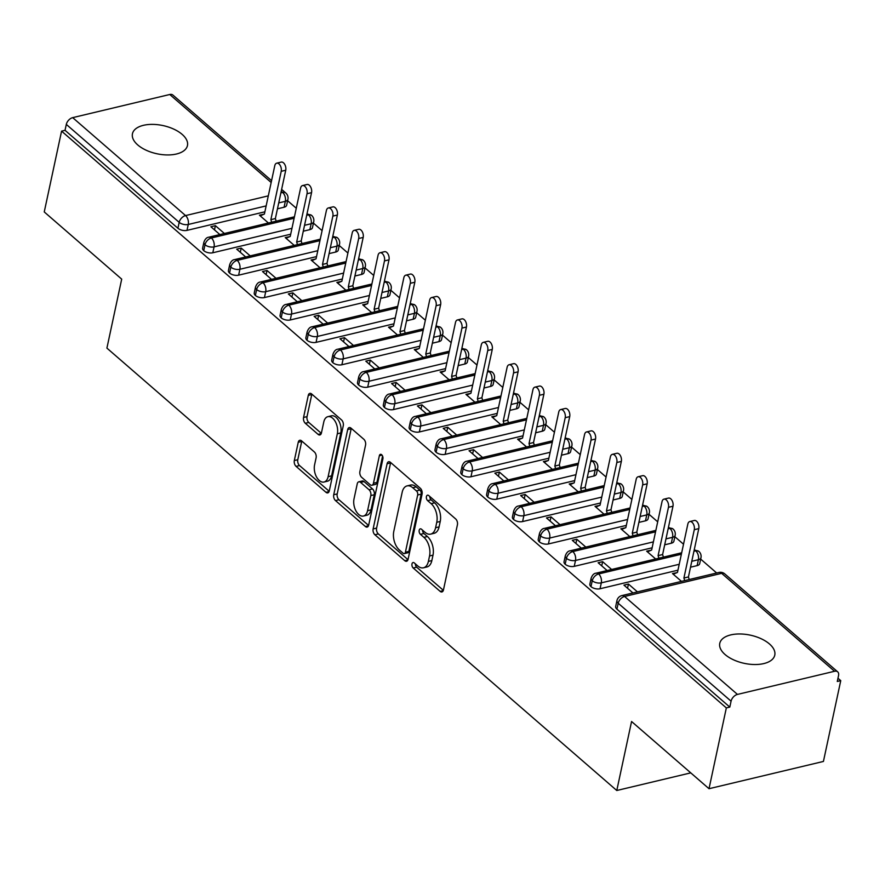 <?xml version="1.0" encoding="UTF-8"?>
<svg xmlns="http://www.w3.org/2000/svg" width="885" height="885" viewBox="0 0 885 885"><rect width="100%" height="100%" fill="white"/><g stroke="black" fill="none" stroke-linecap="round" stroke-linejoin="round"><path stroke-width="1.33" d="M411.99 563.933A3.02 1.77 -103.4 0 0 413.218 568.004L440.144 591.368A4.314 2.522 -103.4 0 0 441.914 591.943A4.314 2.522 -103.4 0 0 443.451 589.941L457.423 524.761A4.314 2.522 -103.4 0 0 455.664 518.942L428.738 495.578A3.02 1.77 -103.4 0 0 427.499 495.18A3.02 1.77 -103.4 0 0 426.426 496.573A3.02 1.77 -103.4 0 0 427.654 500.656L431.139 503.676A13.806 8.076 -103.4 0 1 436.759 522.294L435.597 527.726A13.806 8.076 -103.4 0 1 430.685 534.12A13.806 8.076 -103.4 0 1 425.01 532.283L421.526 529.263A3.02 1.77 -103.4 0 0 420.275 528.854A3.02 1.77 -103.4 0 0 419.202 530.259A3.02 1.77 -103.4 0 0 420.43 534.33L423.915 537.35A13.806 8.076 -103.4 0 1 429.546 555.979L428.384 561.411A13.806 8.076 -103.4 0 1 423.472 567.794A13.806 8.076 -103.4 0 1 417.786 565.957L414.302 562.937A3.02 1.77 -103.4 0 0 413.063 562.539A3.02 1.77 -103.4 0 0 411.99 563.933M415.375 563.867A3.02 1.77 -103.4 0 0 416.68 567.185L443.352 590.317M429.811 496.507A3.02 1.77 -103.4 0 0 431.117 499.826L434.601 502.846L431.139 503.676M422.587 530.181A3.02 1.77 -103.4 0 0 423.904 533.5L427.389 536.52L423.915 537.35M182.144 134.376A28.121 14.414 -167.9 0 1 187.454 145.56A28.121 14.414 -167.9 0 1 167.21 154.941A28.121 14.414 -167.9 0 1 137.761 144.952A28.121 14.414 -167.9 0 1 132.451 133.768A28.121 14.414 -167.9 0 1 152.696 124.387A28.121 14.414 -167.9 0 1 182.144 134.376M769.463 643.959A28.121 14.414 -167.9 0 1 774.773 655.143A28.121 14.414 -167.9 0 1 754.529 664.524A28.121 14.414 -167.9 0 1 725.081 654.535A28.121 14.414 -167.9 0 1 719.77 643.351A28.121 14.414 -167.9 0 1 740.015 633.97A28.121 14.414 -167.9 0 1 769.463 643.959M301.553 440.841A4.314 2.522 -103.4 0 0 299.772 440.276A4.314 2.522 -103.4 0 0 298.245 442.268L294.318 460.554A4.314 2.522 -103.4 0 0 296.077 466.373L325.979 492.314A4.314 2.522 -103.4 0 0 327.76 492.89A4.314 2.522 -103.4 0 0 329.286 490.898L343.269 425.718A4.314 2.522 -103.4 0 0 341.51 419.899L311.608 393.947A4.314 2.522 -103.4 0 0 309.827 393.371A4.314 2.522 -103.4 0 0 308.29 395.374L303.555 417.466A4.314 2.522 -103.4 0 0 305.314 423.284L318.113 434.391A4.314 2.522 -103.4 0 0 319.894 434.955A4.314 2.522 -103.4 0 0 321.421 432.964L323.777 422.012A11.538 6.748 -103.4 0 1 327.881 416.669A11.538 6.748 -103.4 0 1 335.338 421.658A11.538 6.748 -103.4 0 1 337.329 433.772L328.125 476.683A11.538 6.748 -103.4 0 1 324.032 482.026A11.538 6.748 -103.4 0 1 316.565 477.026A11.538 6.748 -103.4 0 1 314.573 464.924L316.111 457.766A4.314 2.522 -103.4 0 0 314.352 451.947L301.553 440.841M834.533 671.272L721.651 573.336L624.578 596.468L737.459 694.415L834.533 671.272A6.593 4.148 130.9 0 1 837.664 671.826A6.593 4.148 130.9 0 1 838.549 675.565L837.287 681.472L840.75 680.642L823.426 761.443L709.018 788.712L726.342 707.911L729.804 707.082L731.076 701.186L618.195 603.238L616.922 609.145L729.804 707.082M709.018 788.712L631.569 721.507L616.779 790.504L106.908 348.115L121.699 279.129L44.25 211.935L61.574 131.135L726.342 707.911M373.127 528.931A4.314 2.522 -103.4 0 0 374.886 534.75L404.788 560.692A4.314 2.522 -103.4 0 0 406.569 561.267A4.314 2.522 -103.4 0 0 408.096 559.276L422.079 494.095A4.314 2.522 -103.4 0 0 420.32 488.266L390.418 462.324A4.314 2.522 -103.4 0 0 388.637 461.749A4.314 2.522 -103.4 0 0 387.099 463.751L373.127 528.931L376.601 528.102A4.314 2.522 -103.4 0 0 378.36 533.932L407.996 559.652M365.383 526.509L335.481 500.567A4.314 2.522 -103.4 0 1 333.722 494.748L347.694 429.557A4.314 2.522 -103.4 0 1 349.232 427.566A4.314 2.522 -103.4 0 1 351.013 428.141L363.801 439.237A4.314 2.522 -103.4 0 1 365.56 445.066L359.896 471.495A4.314 2.522 -103.4 0 0 361.655 477.314L370.14 484.681A4.314 2.522 -103.4 0 0 371.921 485.257A4.314 2.522 -103.4 0 0 373.459 483.254L379.355 455.742A3.02 1.77 -103.4 0 1 380.428 454.337A3.02 1.77 -103.4 0 1 382.375 455.642A3.02 1.77 -103.4 0 1 382.906 458.817L368.691 525.082A4.314 2.522 -103.4 0 1 367.164 527.084A4.314 2.522 -103.4 0 1 365.383 526.509L368.492 525.767M616.779 790.504L690.765 772.87M737.459 694.415A6.593 4.148 130.9 0 0 731.076 701.186M61.574 131.135L65.036 130.316L66.309 124.409A6.593 4.148 -49.1 0 1 72.692 117.639L169.765 94.496A6.593 4.148 -49.1 0 1 172.896 95.06L271.562 180.662M287.614 200.729L296.276 208.24M313.434 223.12L322.085 230.631M339.243 245.521L347.905 253.033M365.062 267.923L373.724 275.434M390.882 290.324L399.533 297.836M416.691 312.726L425.353 320.237M442.511 335.116L451.173 342.628M468.331 357.518L476.982 365.029M494.14 379.919L502.802 387.431M519.96 402.321L528.622 409.832M545.779 424.712L554.43 432.223M571.588 447.113L580.25 454.624M597.408 469.515L606.07 477.026M623.228 491.916L631.879 499.428M649.037 514.307L657.699 521.818M674.857 536.708L683.519 544.22M700.677 559.11L716.673 572.993M837.973 678.242L840.75 680.642M681.483 581.379L672.478 573.568L676.948 572.65M637.454 591.877L628.45 584.056L627.542 588.26M628.45 584.056L623.936 585.129L632.952 592.95M65.036 130.316L177.918 228.253L179.179 222.345L66.309 124.409M266.153 205.906L188.262 224.469L186.989 230.377L264.892 211.814M277.459 208.816L284.074 207.234L285.335 201.338L278.731 202.908M186.989 230.377A6.593 3.374 -167.9 0 1 177.918 228.253M616.922 609.145A6.593 3.374 -167.9 0 1 615.683 606.524L616.945 600.627A6.593 3.374 -167.9 0 0 618.195 603.238A6.593 4.148 130.9 0 1 624.578 596.468A6.593 3.861 -103.4 0 0 621.867 595.594A6.593 6.593 0 0 0 616.945 600.627M280.877 192.864L282.647 192.443A6.593 3.861 -103.4 0 1 285.335 201.338A6.593 3.374 12.1 0 0 287.902 199.357L286.64 205.254A6.593 3.374 -167.9 0 1 284.074 207.234M291.973 228.308L214.07 246.871L212.809 252.767A6.593 3.374 -167.9 0 1 203.738 250.654A6.593 3.374 -167.9 0 1 202.621 248.143L203.882 242.236A6.593 3.374 -167.9 0 0 204.999 244.747A6.593 4.148 -49.1 0 1 211.393 237.976L294.119 218.252M306.697 215.265L308.467 214.834A6.593 3.861 -103.4 0 1 311.155 223.728A6.593 3.374 12.1 0 0 313.721 221.759L312.46 227.655A6.593 3.374 -167.9 0 1 309.883 229.635L311.155 223.728L304.54 225.31M212.809 252.767L290.7 234.204M303.278 231.206L309.883 229.635M264.04 214.203L259.416 215.177L268.42 222.998M224.392 233.485L215.387 225.675L210.884 226.748L219.889 234.569M317.781 250.698L239.89 269.272L238.629 275.169A6.593 3.374 -167.9 0 1 229.547 273.045A6.593 3.374 -167.9 0 1 228.43 270.544L229.702 264.637A6.593 3.374 -167.9 0 0 230.819 267.148A6.593 4.148 -49.1 0 1 237.202 260.378L319.939 240.654M332.517 237.656L334.276 237.235A6.593 3.861 -103.4 0 1 336.964 246.13A6.593 3.374 12.1 0 0 339.541 244.149L338.269 250.057A6.593 3.374 -167.9 0 1 335.703 252.037L336.964 246.13L330.359 247.711M238.629 275.169L316.52 256.606M329.098 253.608L335.703 252.037M289.849 236.605L285.235 237.578L294.24 245.399M250.212 255.887L241.207 248.077L236.693 249.15L245.698 256.96M343.601 273.1L265.71 291.663L264.438 297.57A6.593 3.374 -167.9 0 1 255.367 295.446A6.593 3.374 -167.9 0 1 254.249 292.935L255.511 287.039A6.593 3.374 -167.9 0 0 256.639 289.55A6.593 4.148 -49.1 0 1 263.022 282.769L345.758 263.055M358.325 260.057L360.095 259.637A6.593 3.861 -103.4 0 1 362.784 268.531A6.593 3.374 12.1 0 0 365.35 266.551L364.089 272.458A6.593 3.374 -167.9 0 1 361.522 274.438L362.784 268.531L356.179 270.102M264.438 297.57L342.34 279.007M354.907 276.009L361.522 274.438M315.668 258.995L311.055 259.98L320.06 267.79M276.031 278.288L267.016 270.478L262.513 271.551L271.518 279.361M369.421 295.502L291.519 314.064L290.258 319.972A6.593 3.374 -167.9 0 1 281.187 317.848A6.593 3.374 -167.9 0 1 280.069 315.337L281.33 309.44A6.593 3.374 -167.9 0 0 282.448 311.94A6.593 4.148 -49.1 0 1 288.842 305.17L371.567 285.457M384.145 282.459L385.915 282.038A6.593 3.861 -103.4 0 1 388.603 290.933A6.593 3.374 12.1 0 0 391.17 288.952L389.909 294.86A6.593 3.374 -167.9 0 1 387.331 296.829L388.603 290.933L381.988 292.504M290.258 319.972L368.149 301.409M380.727 298.411L387.331 296.829M341.488 281.397L336.864 282.381L345.869 290.191M301.84 300.69L292.835 292.869L288.333 293.942L297.338 301.763M395.23 317.903L317.339 336.466L316.078 342.362A6.593 3.374 -167.9 0 1 306.995 340.249A6.593 3.374 -167.9 0 1 305.878 337.738L307.15 331.831A6.593 3.374 -167.9 0 0 308.268 334.342A6.593 4.148 -49.1 0 1 314.651 327.572L397.387 307.858M409.965 304.86L411.724 304.44A6.593 3.861 -103.4 0 1 414.412 313.334A6.593 3.374 12.1 0 0 416.99 311.354L415.718 317.25A6.593 3.374 -167.9 0 1 413.151 319.231L414.412 313.334L407.808 314.905M316.078 342.362L393.969 323.799M406.547 320.801L413.151 319.231M367.297 303.798L362.684 304.783L371.689 312.593M327.66 323.091L318.655 315.27L314.142 316.343L323.147 324.164M421.05 340.305L343.159 358.867L341.887 364.764A6.593 3.374 -167.9 0 1 332.815 362.651A6.593 3.374 -167.9 0 1 331.698 360.14L332.959 354.232A6.593 3.374 -167.9 0 0 334.087 356.743A6.593 4.148 -49.1 0 1 340.471 349.973L423.207 330.249M435.774 327.251L437.544 326.83A6.593 3.861 -103.4 0 1 440.232 335.725A6.593 3.374 12.1 0 0 442.799 333.745L441.538 339.652A6.593 3.374 -167.9 0 1 438.971 341.632L440.232 335.725L433.628 337.307M341.887 364.764L419.789 346.201M432.356 343.203L438.971 341.632M393.117 326.2L388.504 327.173L397.509 334.995M353.48 345.482L344.464 337.672L339.962 338.745L348.967 346.555M446.87 362.695L368.968 381.258L367.706 387.165A6.593 3.374 -167.9 0 1 358.635 385.041A6.593 3.374 -167.9 0 1 357.518 382.541L358.779 376.634A6.593 3.374 -167.9 0 0 359.896 379.145A6.593 4.148 -49.1 0 1 366.29 372.364L449.016 352.65M461.594 349.652L463.364 349.232A6.593 3.861 -103.4 0 1 466.052 358.126A6.593 3.374 12.1 0 0 468.619 356.146L467.357 362.053A6.593 3.374 -167.9 0 1 464.78 364.034L466.052 358.126L459.437 359.697M367.706 387.165L445.597 368.602M458.176 365.605L464.78 364.034M418.937 348.601L414.313 349.575L423.318 357.385M379.289 367.883L370.284 360.073L365.782 361.146L374.786 368.956M472.678 385.097L394.787 403.66L393.526 409.567A6.593 3.374 -167.9 0 1 384.444 407.443A6.593 3.374 -167.9 0 1 383.327 404.932L384.599 399.035A6.593 3.374 -167.9 0 0 385.716 401.536A6.593 4.148 -49.1 0 1 392.099 394.765L474.836 375.052M487.414 372.054L489.173 371.634A6.593 3.861 -103.4 0 1 491.861 380.528A6.593 3.374 12.1 0 0 494.438 378.548L493.166 384.455A6.593 3.374 -167.9 0 1 490.6 386.424L491.861 380.528L485.257 382.099M393.526 409.567L471.417 391.004M483.995 388.006L490.6 386.424M444.746 370.992L440.133 371.977L449.137 379.787M405.109 390.285L396.104 382.464L391.59 383.537L400.595 391.358M498.498 407.498L420.607 426.061L419.335 431.969A6.593 3.374 -167.9 0 1 410.264 429.844A6.593 3.374 -167.9 0 1 409.147 427.333L410.408 421.426A6.593 3.374 -167.9 0 0 411.536 423.937A6.593 4.148 -49.1 0 1 417.919 417.167L500.656 397.453M513.223 394.456L514.993 394.035A6.593 3.861 -103.4 0 1 517.681 402.929A6.593 3.374 12.1 0 0 520.258 400.949L518.986 406.846A6.593 3.374 -167.9 0 1 516.42 408.826L517.681 402.929L511.076 404.5M419.335 431.969L497.237 413.395M509.804 410.408L516.42 408.826M470.566 393.394L465.952 394.378L474.957 402.188M430.929 412.687L421.913 404.865L417.41 405.938L426.415 413.76M524.318 429.9L446.416 448.463L445.155 454.359A6.593 3.374 -167.9 0 1 436.084 452.246A6.593 3.374 -167.9 0 1 434.966 449.735L436.228 443.827A6.593 3.374 -167.9 0 0 437.345 446.339A6.593 4.148 -49.1 0 1 443.739 439.568L526.464 419.844M539.042 416.846L540.812 416.426A6.593 3.861 -103.4 0 1 543.501 425.32A6.593 3.374 12.1 0 0 546.067 423.351L544.806 429.247A6.593 3.374 -167.9 0 1 542.228 431.227L543.501 425.32L536.885 426.902M445.155 454.359L523.046 435.796M535.624 432.798L542.228 431.227M496.385 415.795L491.761 416.769L500.766 424.59M456.737 435.077L447.733 427.267L443.23 428.34L452.235 436.15M550.127 452.29L472.236 470.853L470.975 476.761A6.593 3.374 -167.9 0 1 461.893 474.637A6.593 3.374 -167.9 0 1 460.775 472.136L462.047 466.229A6.593 3.374 -167.9 0 0 463.165 468.74A6.593 4.148 -49.1 0 1 469.548 461.97L552.284 442.246M564.862 439.248L566.621 438.827A6.593 3.861 -103.4 0 1 569.309 447.721A6.593 3.374 12.1 0 0 571.887 445.741L570.615 451.649A6.593 3.374 -167.9 0 1 568.048 453.629L569.309 447.721L562.705 449.292M470.975 476.761L548.866 458.198M561.444 455.2L568.048 453.629M522.194 438.197L517.581 439.17L526.586 446.991M482.557 457.479L473.552 449.668L469.039 450.742L478.044 458.552M575.947 474.692L498.056 493.255L496.784 499.162A6.593 3.374 -167.9 0 1 487.712 497.038A6.593 3.374 -167.9 0 1 486.595 494.527L487.856 488.631A6.593 3.374 -167.9 0 0 488.985 491.142A6.593 4.148 -49.1 0 1 495.368 484.36L578.104 464.647M590.671 461.649L592.441 461.229A6.593 3.861 -103.4 0 1 595.129 470.123A6.593 3.374 12.1 0 0 597.707 468.143L596.435 474.05A6.593 3.374 -167.9 0 1 593.868 476.019L595.129 470.123L588.525 471.694M496.784 499.162L574.686 480.599M587.253 477.601L593.868 476.019M548.014 460.587L543.401 461.572L552.406 469.382M508.377 479.88L499.361 472.059L494.859 473.143L503.864 480.953M601.767 497.093L523.865 515.656L522.604 521.564A6.593 3.374 -167.9 0 1 513.532 519.44A6.593 3.374 -167.9 0 1 512.415 516.928L513.676 511.032A6.593 3.374 -167.9 0 0 514.793 513.532A6.593 4.148 -49.1 0 1 521.188 506.762L603.913 487.049M616.491 484.051L618.261 483.63A6.593 3.861 -103.4 0 1 620.949 492.525A6.593 3.374 12.1 0 0 623.516 490.544L622.255 496.441A6.593 3.374 -167.9 0 1 619.677 498.421L620.949 492.525L614.334 494.095M522.604 521.564L600.495 502.99M613.073 500.003L619.677 498.421M573.834 482.989L569.21 483.973L578.215 491.783M534.186 502.282L525.181 494.461L520.679 495.534L529.684 503.355M627.576 519.495L549.685 538.058L548.423 543.954A6.593 3.374 -167.9 0 1 539.341 541.841A6.593 3.374 -167.9 0 1 538.224 539.33L539.496 533.423A6.593 3.374 -167.9 0 0 540.613 535.934A6.593 4.148 -49.1 0 1 546.996 529.164L629.733 509.439M642.311 506.452L644.07 506.021A6.593 3.861 -103.4 0 1 646.758 514.915A6.593 3.374 12.1 0 0 649.336 512.946L648.063 518.842A6.593 3.374 -167.9 0 1 645.497 520.822L646.758 514.915L640.154 516.497M548.423 543.954L626.314 525.391M638.893 522.393L645.497 520.822M599.643 505.39L595.03 506.364L604.035 514.185M560.006 524.672L551.001 516.862L546.487 517.935L555.492 525.745M653.395 541.885L575.504 560.459L574.232 566.356A6.593 3.374 -167.9 0 1 565.161 564.232A6.593 3.374 -167.9 0 1 564.044 561.732L565.305 555.824A6.593 3.374 -167.9 0 0 566.433 558.335A6.593 4.148 -49.1 0 1 572.816 551.565L655.553 531.841M668.12 528.843L669.89 528.422A6.593 3.861 -103.4 0 1 672.578 537.317A6.593 3.374 12.1 0 0 675.155 535.337L673.883 541.244A6.593 3.374 -167.9 0 1 671.317 543.224L672.578 537.317L665.974 538.899M574.232 566.356L652.134 547.793M664.701 544.795L671.317 543.224M625.463 527.792L620.85 528.765L629.855 536.587M585.826 547.074L576.81 539.264L572.307 540.337L581.312 548.147M679.215 564.287L601.313 582.85L600.052 588.757A6.593 3.374 -167.9 0 1 590.981 586.633A6.593 3.374 -167.9 0 1 589.864 584.122L591.125 578.226A6.593 3.374 -167.9 0 0 592.242 580.737A6.593 4.148 -49.1 0 1 598.636 573.956L681.361 554.242M693.94 551.244L695.71 550.824A6.593 3.861 -103.4 0 1 698.398 559.718A6.593 3.374 12.1 0 0 700.964 557.738L699.703 563.645A6.593 3.374 -167.9 0 1 697.126 565.626L698.398 559.718L691.782 561.289M600.052 588.757L677.943 570.194M690.521 567.197L697.126 565.626M651.283 550.182L646.658 551.167L655.663 558.977M611.635 569.475L602.63 561.665L598.127 562.738L607.132 570.548M694.194 550.05A6.593 3.861 -103.4 0 1 695.71 550.824A6.593 4.148 -49.1 0 1 698.752 551.311A6.593 4.148 -49.1 0 1 698.84 551.377A6.593 6.593 0 0 1 700.964 557.738M590.981 586.633L592.242 580.737A6.593 3.374 -167.9 0 0 601.313 582.85A6.593 3.861 -103.4 0 0 598.636 573.956A6.593 3.861 -103.4 0 0 596.047 573.192L681.682 552.782M602.63 561.665L601.734 565.858M576.81 539.264L575.914 543.467M551.001 516.862L550.094 521.066M525.181 494.461L524.285 498.664M499.361 472.059L498.465 476.263M473.552 449.668L472.645 453.872M447.733 427.267L446.837 431.471M421.913 404.865L421.017 409.069M396.104 382.464L395.197 386.668M370.284 360.073L369.388 364.277M344.464 337.672L343.568 341.875M318.655 315.27L317.748 319.474M292.835 292.869L291.939 297.072M267.016 270.478L266.12 274.671M241.207 248.077L240.3 252.28M215.387 225.675L214.491 229.879M668.374 527.648A6.593 3.861 -103.4 0 1 669.89 528.422A6.593 4.148 -49.1 0 1 672.943 528.909A6.593 4.148 -49.1 0 1 673.02 528.976A6.593 6.593 0 0 1 675.155 535.337M565.161 564.232L566.433 558.335A6.593 3.374 -167.9 0 0 575.504 560.459A6.593 3.861 -103.4 0 0 572.816 551.565A6.593 3.861 -103.4 0 0 570.228 550.791L655.862 530.38M642.565 505.258A6.593 3.861 -103.4 0 1 644.07 506.021A6.593 4.148 -49.1 0 1 647.123 506.508A6.593 4.148 -49.1 0 1 647.212 506.585A6.593 6.593 0 0 1 649.336 512.946M539.341 541.841L540.613 535.934A6.593 3.374 -167.9 0 0 549.685 538.058A6.593 3.861 -103.4 0 0 546.996 529.164A6.593 3.861 -103.4 0 0 544.419 528.389L630.043 507.979M616.745 482.856A6.593 3.861 -103.4 0 1 618.261 483.63A6.593 4.148 -49.1 0 1 621.303 484.106A6.593 4.148 -49.1 0 1 621.392 484.183A6.593 6.593 0 0 1 623.516 490.544M513.532 519.44L514.793 513.532A6.593 3.374 -167.9 0 0 523.865 515.656A6.593 3.861 -103.4 0 0 521.188 506.762A6.593 3.861 -103.4 0 0 518.599 505.999L604.234 485.588M590.926 460.454A6.593 3.861 -103.4 0 1 592.441 461.229A6.593 4.148 -49.1 0 1 595.494 461.716A6.593 4.148 -49.1 0 1 595.572 461.782A6.593 6.593 0 0 1 597.707 468.143M487.712 497.038L488.985 491.142A6.593 3.374 -167.9 0 0 498.056 493.255A6.593 3.861 -103.4 0 0 495.368 484.36A6.593 3.861 -103.4 0 0 492.779 483.597L578.414 463.187M565.117 438.053A6.593 3.861 -103.4 0 1 566.621 438.827A6.593 4.148 -49.1 0 1 569.674 439.314A6.593 4.148 -49.1 0 1 569.763 439.38A6.593 6.593 0 0 1 571.887 445.741M461.893 474.637L463.165 468.74A6.593 3.374 -167.9 0 0 472.236 470.853A6.593 3.861 -103.4 0 0 469.548 461.97A6.593 3.861 -103.4 0 0 466.97 461.196L552.594 440.785M539.297 415.662A6.593 3.861 -103.4 0 1 540.812 416.426A6.593 4.148 -49.1 0 1 543.855 416.912A6.593 4.148 -49.1 0 1 543.943 416.99A6.593 6.593 0 0 1 546.067 423.351M436.084 452.246L437.345 446.339A6.593 3.374 -167.9 0 0 446.416 448.463A6.593 3.861 -103.4 0 0 443.739 439.568A6.593 3.861 -103.4 0 0 441.15 438.794L526.785 418.384M513.477 393.261A6.593 3.861 -103.4 0 1 514.993 394.035A6.593 4.148 -49.1 0 1 518.046 394.511A6.593 4.148 -49.1 0 1 518.123 394.588A6.593 6.593 0 0 1 520.258 400.949M410.264 429.844L411.536 423.937A6.593 3.374 -167.9 0 0 420.607 426.061A6.593 3.861 -103.4 0 0 417.919 417.167A6.593 3.861 -103.4 0 0 415.33 416.392L500.965 395.993M487.668 370.859A6.593 3.861 -103.4 0 1 489.173 371.634A6.593 4.148 -49.1 0 1 492.226 372.12A6.593 4.148 -49.1 0 1 492.314 372.187A6.593 6.593 0 0 1 494.438 378.548M384.444 407.443L385.716 401.536A6.593 3.374 -167.9 0 0 394.787 403.66A6.593 3.861 -103.4 0 0 392.099 394.765A6.593 3.861 -103.4 0 0 389.522 394.002L475.145 373.592M461.848 348.458A6.593 3.861 -103.4 0 1 463.364 349.232A6.593 4.148 -49.1 0 1 466.406 349.719A6.593 4.148 -49.1 0 1 466.495 349.785A6.593 6.593 0 0 1 468.619 356.146M358.635 385.041L359.896 379.145A6.593 3.374 -167.9 0 0 368.968 381.258A6.593 3.861 -103.4 0 0 366.29 372.364A6.593 3.861 -103.4 0 0 363.702 371.6L449.337 351.19M436.028 326.067A6.593 3.861 -103.4 0 1 437.544 326.83A6.593 4.148 -49.1 0 1 440.597 327.317A6.593 4.148 -49.1 0 1 440.675 327.384A6.593 6.593 0 0 1 442.799 333.745M332.815 362.651L334.087 356.743A6.593 3.374 -167.9 0 0 343.159 358.867A6.593 3.861 -103.4 0 0 340.471 349.973A6.593 3.861 -103.4 0 0 337.882 349.199L423.517 328.789M410.22 303.666A6.593 3.861 -103.4 0 1 411.724 304.44A6.593 4.148 -49.1 0 1 414.777 304.916A6.593 4.148 -49.1 0 1 414.866 304.993A6.593 6.593 0 0 1 416.99 311.354M306.995 340.249L308.268 334.342A6.593 3.374 -167.9 0 0 317.339 336.466A6.593 3.861 -103.4 0 0 314.651 327.572A6.593 3.861 -103.4 0 0 312.073 326.797L397.697 306.398M384.4 281.264A6.593 3.861 -103.4 0 1 385.915 282.038A6.593 4.148 -49.1 0 1 388.957 282.525A6.593 4.148 -49.1 0 1 389.046 282.592A6.593 6.593 0 0 1 391.17 288.952M281.187 317.848L282.448 311.94A6.593 3.374 -167.9 0 0 291.519 314.064A6.593 3.861 -103.4 0 0 288.842 305.17A6.593 3.861 -103.4 0 0 286.253 304.407L371.888 283.997M358.58 258.863A6.593 3.861 -103.4 0 1 360.095 259.637A6.593 4.148 -49.1 0 1 363.149 260.124A6.593 4.148 -49.1 0 1 363.226 260.19A6.593 6.593 0 0 1 365.35 266.551M255.367 295.446L256.639 289.55A6.593 3.374 -167.9 0 0 265.71 291.663A6.593 3.861 -103.4 0 0 263.022 282.769A6.593 3.861 -103.4 0 0 260.433 282.005L346.068 261.595M332.771 236.461A6.593 3.861 -103.4 0 1 334.276 237.235A6.593 4.148 -49.1 0 1 337.329 237.722A6.593 4.148 -49.1 0 1 337.417 237.788A6.593 6.593 0 0 1 339.541 244.149M229.547 273.045L230.819 267.148A6.593 3.374 -167.9 0 0 239.89 269.272A6.593 3.861 -103.4 0 0 237.202 260.378A6.593 3.861 -103.4 0 0 234.625 259.604L320.248 239.193M306.951 214.07A6.593 3.861 -103.4 0 1 308.467 214.834A6.593 4.148 -49.1 0 1 311.509 215.32A6.593 4.148 -49.1 0 1 311.597 215.398A6.593 6.593 0 0 1 313.721 221.759M203.738 250.654L204.999 244.747A6.593 3.374 -167.9 0 0 214.07 246.871A6.593 3.861 -103.4 0 0 211.393 237.976A6.593 3.861 -103.4 0 0 208.805 237.202L294.44 216.803M423.472 567.794L426.935 566.975A13.806 8.076 -103.4 0 0 431.847 560.581L428.384 561.411M427.389 536.52A13.806 8.076 -103.4 0 1 433.008 555.149L431.847 560.581M430.685 534.12L434.159 533.29A13.806 8.076 -103.4 0 0 439.071 526.907L435.597 527.726M434.601 502.846A13.806 8.076 -103.4 0 1 440.232 521.475L439.071 526.907M390.672 462.545A4.314 2.522 -103.4 0 0 390.573 462.921L376.601 528.102M403.084 553.202A3.02 1.77 -103.4 0 0 404.334 553.612A3.02 1.77 -103.4 0 0 405.407 552.207L417.676 494.992A3.02 1.77 -103.4 0 0 416.437 490.921L412.764 487.735A13.806 8.076 -103.4 0 0 407.078 485.898A13.806 8.076 -103.4 0 0 402.177 492.281L393.792 531.398A13.806 8.076 -103.4 0 0 399.412 550.016L403.084 553.202M404.334 553.612L407.797 552.782A3.02 1.77 -103.4 0 0 408.87 551.388L405.407 552.207M407.078 485.898L410.551 485.069A13.806 8.076 -103.4 0 1 416.238 486.905L419.91 490.091A3.02 1.77 -103.4 0 1 421.138 494.173L408.87 551.388M368.602 525.458L338.955 499.737L335.481 500.567M351.268 428.362A4.314 2.522 -103.4 0 0 351.168 428.738L337.196 493.918A4.314 2.522 -103.4 0 0 338.955 499.737M371.921 485.257L375.384 484.427A4.314 2.522 -103.4 0 0 376.922 482.436L382.574 456.052M354.011 498.93A11.538 6.748 -103.4 0 0 356.013 511.032A11.538 6.748 -103.4 0 0 363.469 516.032A11.538 6.748 -103.4 0 0 367.574 510.689L370.815 495.567A4.314 2.522 -103.4 0 0 369.056 489.748L360.571 482.391A4.314 2.522 -103.4 0 0 358.79 481.816A4.314 2.522 -103.4 0 0 357.252 483.807L354.011 498.93M363.469 516.032L366.932 515.203A11.538 6.748 -103.4 0 0 371.036 509.86L367.574 510.689M358.79 481.816L362.264 480.986A4.314 2.522 -103.4 0 1 364.034 481.562L372.519 488.929A4.314 2.522 -103.4 0 1 374.278 494.748L371.036 509.86M324.032 482.026L327.494 481.197A11.538 6.748 -103.4 0 0 331.598 475.853L328.125 476.683M327.881 416.669L331.344 415.839A11.538 6.748 -103.4 0 1 338.8 420.84A11.538 6.748 -103.4 0 1 340.791 432.942L331.598 475.853M311.863 394.168A4.314 2.522 -103.4 0 0 311.763 394.544L307.029 416.636A4.314 2.522 -103.4 0 0 308.788 422.455L321.321 433.34M301.807 441.062A4.314 2.522 -103.4 0 0 301.708 441.438L297.791 459.724A4.314 2.522 -103.4 0 0 299.55 465.554L329.198 491.275M689.78 521.553L694.294 520.48A5.498 3.208 76.6 0 1 697.845 522.858A5.498 3.208 76.6 0 1 698.785 528.622L694.283 529.695A5.498 3.208 -103.4 0 0 693.331 523.931A5.498 3.208 -103.4 0 0 689.78 521.553A5.498 3.208 -103.4 0 0 687.833 524.097L677.467 572.429L673.253 574.232M684.702 580.615L683.917 578.027L694.283 529.695M689.216 579.542L688.43 576.954L698.785 528.622M688.43 576.954L683.917 578.027M663.96 499.151L668.474 498.078A5.498 3.208 76.6 0 1 672.025 500.456A5.498 3.208 76.6 0 1 672.976 506.22L668.463 507.293A5.498 3.208 -103.4 0 0 667.511 501.529A5.498 3.208 -103.4 0 0 663.96 499.151A5.498 3.208 -103.4 0 0 662.013 501.695L651.648 550.027L647.433 551.842M658.883 558.214L658.108 555.625L668.463 507.293M663.396 557.141L662.611 554.552L672.976 506.22M662.611 554.552L658.108 555.625M638.151 476.749L642.654 475.676A5.498 3.208 76.6 0 1 646.205 478.055A5.498 3.208 76.6 0 1 647.156 483.818L642.654 484.903A5.498 3.208 -103.4 0 0 641.702 479.128A5.498 3.208 -103.4 0 0 638.151 476.749A5.498 3.208 -103.4 0 0 636.193 479.294L625.839 527.626L621.624 529.44M633.074 535.812L632.288 533.224L642.654 484.903M637.576 534.739L636.791 532.15L647.156 483.818M636.791 532.15L632.288 533.224M612.332 454.359L616.845 453.286A5.498 3.208 76.6 0 1 620.396 455.664A5.498 3.208 76.6 0 1 621.336 461.428L616.834 462.501A5.498 3.208 -103.4 0 0 615.883 456.737A5.498 3.208 -103.4 0 0 612.332 454.359A5.498 3.208 -103.4 0 0 610.385 456.903L600.019 505.224L595.804 507.039M607.254 513.411L606.468 510.833L616.834 462.501M611.756 512.338L610.982 509.749L621.336 461.428M610.982 509.749L606.468 510.833M586.512 431.957L591.025 430.884A5.498 3.208 76.6 0 1 594.576 433.263A5.498 3.208 76.6 0 1 595.528 439.026L591.014 440.099A5.498 3.208 -103.4 0 0 590.063 434.336A5.498 3.208 -103.4 0 0 586.512 431.957A5.498 3.208 -103.4 0 0 584.565 434.502L574.199 482.834L569.984 484.637M581.434 491.02L580.66 488.431L591.014 440.099M585.947 489.947L585.162 487.358L595.528 439.026M585.162 487.358L580.66 488.431M560.703 409.556L565.205 408.483A5.498 3.208 76.6 0 1 568.756 410.861A5.498 3.208 76.6 0 1 569.708 416.625L565.205 417.698A5.498 3.208 -103.4 0 0 564.254 411.934A5.498 3.208 -103.4 0 0 560.703 409.556A5.498 3.208 -103.4 0 0 558.745 412.1L548.39 460.432L544.175 462.247M555.625 468.619L554.84 466.03L565.205 417.698M560.128 467.545L559.342 464.957L569.708 416.625M559.342 464.957L554.84 466.03M534.883 387.154L539.396 386.081A5.498 3.208 76.6 0 1 542.947 388.46A5.498 3.208 76.6 0 1 543.888 394.223L539.385 395.307A5.498 3.208 -103.4 0 0 538.434 389.533A5.498 3.208 -103.4 0 0 534.883 387.154A5.498 3.208 -103.4 0 0 532.936 389.699L522.57 438.031L518.356 439.845M529.805 446.217L529.02 443.628L539.385 395.307M534.308 445.144L533.533 442.555L543.888 394.223M533.533 442.555L529.02 443.628M509.063 364.764L513.577 363.691A5.498 3.208 76.6 0 1 517.128 366.069A5.498 3.208 76.6 0 1 518.079 371.833L513.566 372.906A5.498 3.208 -103.4 0 0 512.614 367.142A5.498 3.208 -103.4 0 0 509.063 364.764A5.498 3.208 -103.4 0 0 507.116 367.308L496.75 415.629L492.536 417.443M503.985 423.815L503.211 421.238L513.566 372.906M508.499 422.742L507.713 420.154L518.079 371.833M507.713 420.154L503.211 421.238M483.254 342.362L487.757 341.289A5.498 3.208 76.6 0 1 491.308 343.668A5.498 3.208 76.6 0 1 492.259 349.431L487.757 350.504A5.498 3.208 -103.4 0 0 486.805 344.741A5.498 3.208 -103.4 0 0 483.254 342.362A5.498 3.208 -103.4 0 0 481.296 344.907L470.942 393.239L466.727 395.042M478.177 401.425L477.391 398.836L487.757 350.504M482.679 400.352L481.894 397.763L492.259 349.431M481.894 397.763L477.391 398.836M457.434 319.961L461.948 318.888A5.498 3.208 76.6 0 1 465.499 321.266A5.498 3.208 76.6 0 1 466.439 327.03L461.937 328.103A5.498 3.208 -103.4 0 0 460.985 322.339A5.498 3.208 -103.4 0 0 457.434 319.961A5.498 3.208 -103.4 0 0 455.487 322.505L445.122 370.837L440.907 372.651M452.357 379.023L451.571 376.435L461.937 328.103M456.859 377.95L456.085 375.362L466.439 327.03M456.085 375.362L451.571 376.435M431.615 297.559L436.128 296.486A5.498 3.208 76.6 0 1 439.679 298.865A5.498 3.208 76.6 0 1 440.63 304.628L436.117 305.701A5.498 3.208 -103.4 0 0 435.166 299.938A5.498 3.208 -103.4 0 0 431.615 297.559A5.498 3.208 -103.4 0 0 429.667 300.103L419.302 348.436L415.087 350.25M426.537 356.622L425.762 354.033L436.117 305.701M431.05 355.549L430.265 352.96L440.63 304.628M430.265 352.96L425.762 354.033M405.806 275.169L410.308 274.084A5.498 3.208 76.6 0 1 413.859 276.463A5.498 3.208 76.6 0 1 414.811 282.238L410.308 283.311A5.498 3.208 -103.4 0 0 409.357 277.547A5.498 3.208 -103.4 0 0 405.806 275.169A5.498 3.208 -103.4 0 0 403.848 277.713L393.493 326.034L389.278 327.848M400.728 334.22L399.943 331.632L410.308 283.311M405.23 333.147L404.445 330.559L414.811 282.238M404.445 330.559L399.943 331.632M379.986 252.767L384.499 251.694A5.498 3.208 76.6 0 1 388.05 254.072A5.498 3.208 76.6 0 1 388.991 259.836L384.488 260.909A5.498 3.208 -103.4 0 0 383.537 255.145A5.498 3.208 -103.4 0 0 379.986 252.767A5.498 3.208 -103.4 0 0 378.039 255.311L367.673 303.632L363.458 305.447M374.908 311.83L374.123 309.241L384.488 260.909M379.411 310.746L378.636 308.168L388.991 259.836M378.636 308.168L374.123 309.241M354.166 230.365L358.679 229.292A5.498 3.208 76.6 0 1 362.231 231.671A5.498 3.208 76.6 0 1 363.182 237.434L358.668 238.507A5.498 3.208 -103.4 0 0 357.717 232.744A5.498 3.208 -103.4 0 0 354.166 230.365A5.498 3.208 -103.4 0 0 352.219 232.91L341.853 281.242L337.639 283.045M349.088 289.428L348.314 286.84L358.668 238.507M353.602 288.355L352.816 285.767L363.182 237.434M352.816 285.767L348.314 286.84M328.357 207.964L332.86 206.891A5.498 3.208 76.6 0 1 336.411 209.269A5.498 3.208 76.6 0 1 337.362 215.033L332.86 216.106A5.498 3.208 -103.4 0 0 331.908 210.342A5.498 3.208 -103.4 0 0 328.357 207.964A5.498 3.208 -103.4 0 0 326.399 210.508L316.045 258.84L311.83 260.655M323.279 267.027L322.494 264.438L332.86 216.106M327.782 265.954L326.996 263.365L337.362 215.033M326.996 263.365L322.494 264.438M302.537 185.573L307.051 184.489A5.498 3.208 76.6 0 1 310.602 186.868A5.498 3.208 76.6 0 1 311.542 192.642L307.04 193.715A5.498 3.208 -103.4 0 0 306.088 187.952A5.498 3.208 -103.4 0 0 302.537 185.573A5.498 3.208 -103.4 0 0 300.59 188.107L290.225 236.439L286.01 238.253M297.46 244.625L296.674 242.036L307.04 193.715M301.962 243.552L301.188 240.963L311.542 192.642M301.188 240.963L296.674 242.036M276.717 163.172L281.231 162.099A5.498 3.208 76.6 0 1 284.782 164.477A5.498 3.208 76.6 0 1 285.733 170.241L281.22 171.314A5.498 3.208 -103.4 0 0 280.268 165.55A5.498 3.208 -103.4 0 0 276.717 163.172A5.498 3.208 -103.4 0 0 274.77 165.716L264.405 214.037L260.19 215.851M271.64 222.235L270.865 219.646L281.22 171.314M276.153 221.15L275.368 218.573L285.733 170.241M275.368 218.573L270.865 219.646M416.68 567.185L413.218 568.004M431.117 499.826L427.654 500.656M423.904 533.5L420.43 534.33M837.664 671.826L724.782 573.889A6.593 4.148 130.9 0 0 721.651 573.336A6.593 3.861 -103.4 0 0 718.941 572.451L621.867 595.594M72.692 117.639L185.573 215.575L268.31 195.862M287.902 199.357A6.593 6.593 0 0 0 285.778 192.996A6.593 4.148 -49.1 0 0 282.647 192.443L281.231 191.215M271.175 182.487L169.765 94.496M179.179 222.345A6.593 4.148 -49.1 0 1 185.573 215.575A6.593 3.861 -103.4 0 1 188.262 224.469A6.593 3.374 -167.9 0 1 179.179 222.345M433.008 555.149L429.546 555.979M440.232 521.475L436.759 522.294M443.241 590.627L440.144 591.368M390.573 462.921L387.099 463.751M407.897 559.962L404.788 560.692M378.36 533.932L374.886 534.75M421.138 494.173L417.676 494.992M419.91 490.091L416.437 490.921M416.238 486.905L412.764 487.735M337.196 493.918L333.722 494.748M351.168 428.738L347.694 429.557M376.922 482.436L373.459 483.254M382.021 455.1L379.355 455.742M374.278 494.748L370.815 495.567M372.519 488.929L369.056 489.748M364.034 481.562L360.571 482.391M340.791 432.942L337.329 433.772M321.222 433.65L318.113 434.391M308.788 422.455L305.314 423.284M307.029 416.636L303.555 417.466M311.763 394.544L308.29 395.374M329.087 491.584L325.979 492.314M299.55 465.554L296.077 466.373M297.791 459.724L294.318 460.554M301.708 441.438L298.245 442.268M285.778 192.996L281.629 189.39M724.782 573.889A6.593 6.593 0 0 0 718.941 572.451M694.227 549.884L698.752 551.311M596.047 573.192C593.957 573.336 592.319 575.018 591.125 578.226M668.418 527.493L672.943 528.909M570.228 550.791C568.148 550.946 566.511 552.616 565.305 555.824M642.598 505.092L647.123 506.508M544.419 528.389C542.328 528.544 540.691 530.226 539.496 533.423M616.779 482.69L621.303 484.106M518.599 505.999C516.508 506.143 514.871 507.824 513.676 511.032M590.97 460.288L595.494 461.716M492.779 483.597C490.699 483.741 489.062 485.423 487.856 488.631M565.15 437.898L569.674 439.314M466.97 461.196C464.879 461.351 463.242 463.021 462.047 466.229M539.33 415.496L543.855 416.912M441.15 438.794C439.06 438.949 437.422 440.63 436.228 443.827M513.521 393.095L518.046 394.511M415.33 416.392C413.251 416.547 411.613 418.229 410.408 421.426M487.701 370.693L492.226 372.12M389.522 394.002C387.431 394.146 385.794 395.827 384.599 399.035M461.881 348.303L466.406 349.719M363.702 371.6C361.611 371.755 359.974 373.426 358.779 376.634M436.073 325.901L440.597 327.317M337.882 349.199C335.802 349.354 334.165 351.024 332.959 354.232M410.253 303.5L414.777 304.916M312.073 326.797C309.982 326.952 308.345 328.634 307.15 331.831M384.433 281.098L388.957 282.525M286.253 304.407C284.162 304.551 282.525 306.232 281.33 309.44M358.624 258.697L363.149 260.124M260.433 282.005C258.354 282.149 256.705 283.831 255.511 287.039M332.804 236.306L337.329 237.722M234.625 259.604C232.534 259.759 230.897 261.429 229.702 264.637M306.984 213.905L311.509 215.32M208.805 237.202C206.714 237.357 205.077 239.038 203.882 242.236"/></g></svg>
